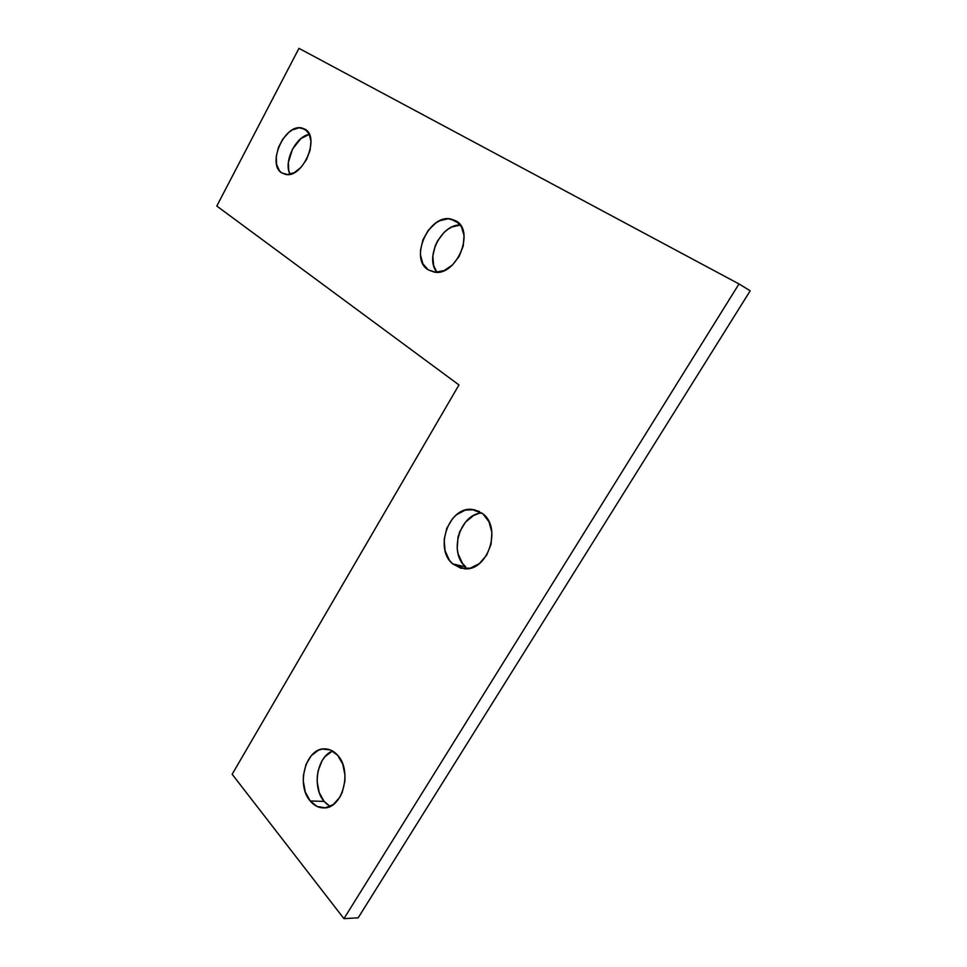 <?xml version="1.0" encoding="UTF-8"?>
<svg xmlns="http://www.w3.org/2000/svg" width="967" height="967" viewBox="0 0 967 967"><rect width="100%" height="100%" fill="white"/><g stroke="black" fill="none" stroke-linecap="round" stroke-linejoin="round"><path stroke-width="1.45" d="M332.225 751.19L325.057 756.605L322.144 760.63L318.191 770.554L317.297 776.09L317.164 781.747L319.231 792.565L324.126 801.401L310.177 800.966C295.709 784.769 305.995 747.842 324.682 748.857C329.542 748.881 333.869 751.021 337.652 755.275L330.509 749.993L322.434 749.038L318.433 750.235L311.241 755.711L305.983 764.534L303.42 775.401L303.275 781.106L305.318 792.033L310.177 800.966L317.188 806.526L325.299 807.808L333.264 804.556L339.84 797.207L342.258 792.324L344.893 781.131L344.989 775.256L342.753 764.135L337.652 755.275C352.617 770.699 342.644 808.835 323.848 807.916C318.627 807.928 314.07 805.62 310.177 800.966L324.126 801.401L330.122 806.418M452.701 563.882L465.743 566.916L452.701 563.882L460.908 568.258L470.264 568.185L479.318 563.616L486.643 555.191L491.067 544.216L491.889 532.442L488.976 521.745L482.835 513.767C502.224 527.825 487.694 571.412 464.535 568.777L452.701 563.882C433.965 548.918 448.797 506.635 471.884 509.367L482.835 513.767L474.459 509.706L465.175 510.117L456.351 514.855L452.544 518.638L446.778 528.308L444.167 539.55L445.074 550.743L449.413 560.244L452.701 563.882M428.2 269.853L435.67 272.235L444.191 270.542L452.447 264.97L459.156 256.352L463.241 246.005L464.039 235.597L461.44 226.749L455.892 220.839C475.583 230.968 456.279 276.61 434.34 272.126L428.2 269.853C409.198 258.902 428.502 214.42 450.477 218.905L455.892 220.839L448.289 218.735L439.816 220.694L435.658 223.111L428.26 230.327L422.954 239.78L420.512 250.066L420.5 255.058L422.893 263.81L428.2 269.853M281.796 172.936L287.622 174.556L294.379 172.597L301.039 167.327L306.551 159.531L310.032 150.417L310.951 141.424L309.162 133.966L304.968 129.179C320.573 137.06 302.84 178.484 285.7 174.435L281.796 172.936C266.711 164.414 284.322 123.933 301.511 127.91L304.968 129.179L299.033 127.789L292.3 129.941L288.952 132.261L282.92 138.897L278.472 147.347L276.26 156.352L276.622 164.595L279.511 170.869L281.796 172.936M750.199 290.789L358.165 917.828L343.95 918.65L232.153 774.265L458.962 384.939L216.801 206.044L298.96 48.35L738.993 283.947L343.95 918.65L738.993 283.947L298.96 48.35L216.801 206.044L458.962 384.939L232.153 774.265L343.95 918.65L358.165 917.828L750.199 290.789L738.993 283.947L750.199 290.789M478.049 513.719L473.516 515.556L465.478 522.132L459.748 531.681L458.032 537.144L457.198 548.458L458.116 553.898L462.468 563.302L465.743 566.916C448.168 552.931 459.917 513.707 481.88 513.018M309.343 134.353L300.991 138.523L292.505 149.111L288.359 162.371L288.746 170.567L290.027 174.253C283.258 162.081 295.66 136.299 309.343 134.353M460.365 225.033L452.024 226.943L447.878 229.312L443.986 232.527L437.555 240.916L435.235 245.787L432.829 255.977L433.639 265.526L436.927 272.247C424.501 258.08 441.315 223.921 460.365 225.033M332.612 751.033C317.043 756.545 311.737 787.549 324.126 801.401L327.426 804.641M306.974 130.799L301.511 127.91M458.902 223.268L450.477 218.905M479.439 511.495L471.884 509.367M326.967 749.014L324.682 748.857"/></g></svg>
